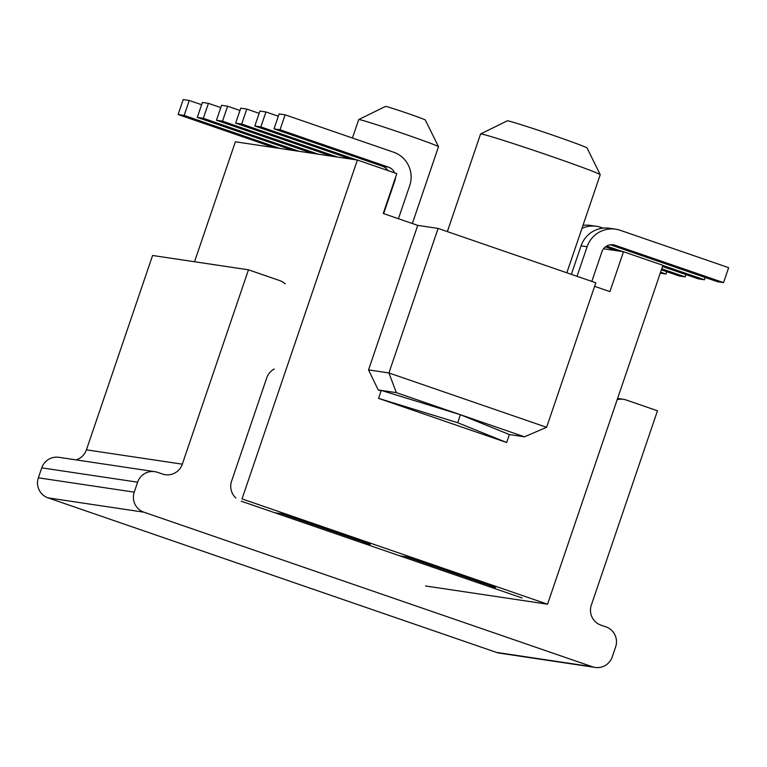 <?xml version="1.0" encoding="UTF-8"?>
<svg xmlns="http://www.w3.org/2000/svg" width="767" height="767" viewBox="0 0 767 767"><rect width="100%" height="100%" fill="white"/><g stroke="black" fill="none" stroke-linecap="round" stroke-linejoin="round"><path stroke-width="1.15" d="M522.174 598.011L241.279 501.206M76.029 459.884A15.8 15.628 -81.5 0 0 86.422 449.836L152.585 255.478L248.47 269.811L182.306 464.169A15.8 15.628 -81.5 0 1 162.431 474.025L157.503 472.328A15.8 15.628 98.5 0 0 137.629 482.184L134.235 492.155A15.8 15.628 98.5 0 0 143.928 512.193L592.373 666.753A15.8 15.628 98.5 0 0 612.248 656.897L615.642 646.926A15.8 15.628 98.5 0 0 605.94 626.879L601.012 625.182A15.8 15.628 -81.5 0 1 591.319 605.134L657.482 410.776L626.265 400.019A15.8 15.628 98.5 0 0 619.841 399.233A52.664 52.108 98.5 0 0 617.224 399.54M592.373 666.753L496.489 652.41A15.8 15.628 98.5 0 0 499.24 653.091L595.125 667.424M496.489 652.41L48.043 497.86L143.928 512.193M154.752 471.657L58.867 457.314A15.8 15.628 98.5 0 0 41.744 467.851L38.35 477.812A15.8 15.628 98.5 0 0 48.043 497.86M285.238 283.924A15.8 15.628 98.5 0 0 279.687 280.578L248.47 269.811M235.872 497.994A15.8 15.628 -81.5 0 1 231.586 481.158L266.743 377.872A15.8 15.628 -81.5 0 1 274.202 369.032M285.132 114.82L280.051 129.767L274.011 128.866L279.092 113.909L285.132 114.82L393.548 152.182A26.327 26.049 98.5 0 1 409.712 185.595L398.428 218.72M280.051 129.767L388.457 167.129A10.537 10.422 -81.5 0 1 394.622 172.863M395.484 177.503A10.537 10.422 -81.5 0 1 394.928 180.494L383.644 213.629M387.824 170.523A10.537 10.422 98.5 0 0 382.417 166.228L274.011 128.866M610.379 244.788L717.519 281.719L723.559 282.62L728.65 267.673L620.235 230.301A26.327 26.049 98.5 0 0 615.642 229.18L609.602 228.278A26.327 26.049 -81.5 0 0 581.07 245.833L571.367 274.346M615.642 229.18A26.327 26.049 98.5 0 0 587.11 246.734L577.043 276.302M723.559 282.62L615.144 245.258A10.537 10.422 -81.5 0 0 601.894 251.825L591.827 281.403M265.957 111.953L260.866 126.9L254.826 125.999L259.917 111.042L265.957 111.953L278.316 116.21M260.866 126.9L356.703 159.929M254.826 125.999L350.663 159.028M582.968 225.383A26.327 26.049 -81.5 0 1 590.427 225.412L596.467 226.313A26.327 26.049 98.5 0 0 581.961 228.345M603.092 228.135L601.06 227.435A26.327 26.049 98.5 0 0 596.467 226.313M705.161 277.462L704.384 279.754L662.87 265.449M662.515 266.504L698.344 278.852L704.384 279.754M616.773 250.732L605.47 246.84M622.814 251.643L606.639 246.063M246.782 109.077L241.691 124.033L235.651 123.132L240.742 108.176L246.782 109.077L259.141 113.343M241.691 124.033L337.528 157.062M235.651 123.132L331.488 156.161M583.908 225.268L583.102 224.99M685.986 274.596L685.209 276.887L661.729 268.795M661.375 269.85L679.169 275.986L685.209 276.887M603.629 248.776L623.494 251.739L662.918 265.324L547.552 604.204L242.017 498.905L357.384 160.025L235.373 141.79L194.53 261.748M227.607 106.21L222.516 121.167L216.476 120.266L221.567 105.309L227.607 106.21L239.966 110.477M222.516 121.167L318.343 154.196M216.476 120.266L312.303 153.285M666.811 271.729L666.024 274.02L660.598 272.141M660.253 273.157L666.024 274.02M208.432 103.344L203.341 118.3L197.301 117.399L202.392 102.442L208.432 103.344L220.781 107.601M203.341 118.3L299.168 151.329M197.301 117.399L293.128 150.418M189.248 100.477L184.157 115.434L178.117 114.523L183.208 99.576L189.248 100.477L201.606 104.734M184.157 115.434L279.993 148.462M178.117 114.523L273.953 147.552M457.698 422.703L378.534 398.37L381.247 390.393L460.411 414.726L509.374 434.553L506.661 442.521L457.698 422.703L460.411 414.726L524.475 436.807L509.374 434.553M506.661 442.521L378.534 398.37M447.343 231.605L480.573 133.995A63.191 1.659 18.8 0 1 480.612 133.957L507.323 120.822A42.127 1.103 18.8 0 1 553.228 135.328A42.127 1.103 18.8 0 1 587.062 147.964L600.216 174.675A63.191 1.659 18.8 0 1 600.216 174.723L566.842 272.784M381.065 390.921L378.227 389.943L396.347 392.646L460.411 414.726M480.612 133.957A63.191 1.659 18.8 0 1 549.46 155.711A63.191 1.659 18.8 0 1 600.216 174.675M396.347 392.646L388.917 372.944L546.612 427.296L595.806 282.774L438.11 228.422L417.727 225.373L368.534 369.895L388.917 372.944L438.11 228.422M524.475 436.807L546.612 427.296M378.227 389.943L368.534 369.895M356.118 540.783L355.543 539.259M363.491 543.324L370.288 544.34L281.585 513.765L274.787 512.749M481.293 583.917L480.717 582.393M488.656 586.458L495.453 587.474L406.75 556.909L399.952 555.893M594.598 286.331L609.918 291.613L623.494 251.739M417.727 225.373L383.232 213.485L396.807 173.62L357.384 160.025M425.541 585.969L547.552 604.204M352.446 138.012L358.726 119.575A42.127 1.103 18.8 0 1 358.745 119.556A42.127 1.103 18.8 0 1 404.65 134.062A42.127 1.103 18.8 0 1 438.484 146.698A42.127 1.103 18.8 0 1 438.484 146.737L412.349 223.523M358.745 119.556L385.465 106.421A21.064 0.556 18.8 0 1 408.418 113.669A21.064 0.556 18.8 0 1 425.33 119.997L438.484 146.698M617.454 398.878L619.841 399.233M38.35 477.812L134.235 492.155M41.744 467.851L137.629 482.184M86.422 449.836L182.306 464.169M388.457 167.129L382.417 166.228M581.07 245.833L587.11 246.734M611.424 244.702L615.144 245.258M617.588 398.457L623.513 399.348"/></g></svg>
